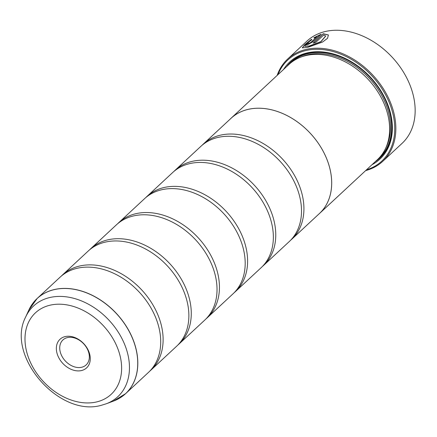 <?xml version="1.0" encoding="UTF-8"?>
<svg xmlns="http://www.w3.org/2000/svg" width="437" height="437" viewBox="0 0 437 437"><rect width="100%" height="100%" fill="white"/><g stroke="black" fill="none" stroke-linecap="round" stroke-linejoin="round"><path stroke-width="0.66" d="M113.385 401.128A64.944 47.841 -132.9 0 0 129.117 331.306A64.944 47.841 -132.9 0 0 53.489 289.807A64.944 47.841 -132.9 0 0 28.809 310.123L25.641 317.043A61.901 45.595 47.1 0 1 49.168 297.679A61.901 45.595 47.1 0 1 121.246 337.233A61.901 45.595 47.1 0 1 106.251 403.777L113.385 401.128L125.61 393.65L148.504 372.368A64.96 47.852 -132.9 0 0 147.143 301.901A64.96 47.852 -132.9 0 0 76.442 268.455A64.96 47.852 -132.9 0 0 60.06 277.2L37.161 298.476A64.96 47.852 47.1 0 1 53.543 289.731A64.96 47.852 47.1 0 1 124.245 323.183A64.96 47.852 47.1 0 1 125.61 393.65A64.96 47.852 47.1 0 1 120.088 397.85M149.689 371.215A64.96 47.852 -132.9 0 0 150.918 370.123L176.668 346.197A64.96 47.852 -132.9 0 0 175.303 275.731A64.96 47.852 -132.9 0 0 104.601 242.284A64.96 47.852 -132.9 0 0 88.219 251.029L62.475 274.955A64.96 47.852 -132.9 0 0 61.295 276.102M177.848 345.05A64.96 47.852 -132.9 0 0 179.077 343.952L204.827 320.026A64.96 47.852 -132.9 0 0 203.462 249.565A64.96 47.852 -132.9 0 0 132.761 216.113A64.96 47.852 -132.9 0 0 116.379 224.858L90.634 248.784A64.96 47.852 -132.9 0 0 89.454 249.937M206.007 318.879A64.96 47.852 -132.9 0 0 207.236 317.786L232.987 293.855A64.96 47.852 -132.9 0 0 231.621 223.394A64.96 47.852 -132.9 0 0 160.92 189.942A64.96 47.852 -132.9 0 0 144.538 198.688L118.793 222.613A64.96 47.852 -132.9 0 0 117.613 223.766M234.166 292.708A64.96 47.852 -132.9 0 0 235.396 291.616L261.146 267.69A64.96 47.852 -132.9 0 0 259.78 197.224A64.96 47.852 -132.9 0 0 189.079 163.771A64.96 47.852 -132.9 0 0 172.697 172.517L146.952 196.448A64.96 47.852 -132.9 0 0 145.772 197.595M262.326 266.537A64.96 47.852 -132.9 0 0 263.555 265.445L289.305 241.519A64.96 47.852 -132.9 0 0 287.939 171.053A64.96 47.852 -132.9 0 0 217.238 137.606A64.96 47.852 -132.9 0 0 200.856 146.351L175.111 170.277A64.96 47.852 -132.9 0 0 173.931 171.424M302.328 47.939L304.731 44.836L311.472 39.483L311.881 39.778M313.482 43.023L323.265 33.725L313.192 43.083A69.833 51.44 47.1 0 1 315.448 42.64L323.691 34.982L325.674 35.998L320.9 41.613L309.199 46.027L304.758 46.306L309.194 46.191L320.966 41.761L325.707 36.069M304.758 46.306L306.446 43.837L311.81 39.636L311.406 39.341L304.54 44.809L302.284 47.873L307.757 47.371L322.49 42.078L327.515 38.336L328.422 34.987L323.265 33.725M323.336 33.867L328.449 35.047M309.298 43.454L308.975 43.181L309.298 43.454L311.073 42.416L317.082 36.632L311.007 42.274L309.227 43.318L308.904 43.039A69.833 51.44 -132.9 0 0 306.861 43.908L306.184 44.891L307.785 44.656L313.154 41.619L321.058 34.277L313.853 37.74L314.29 38.09L317.082 36.632M309.227 43.318L308.904 43.039M382.73 161.346L402.04 143.396A69.833 51.44 -132.9 0 0 400.571 67.648A69.833 51.44 -132.9 0 0 324.571 31.688A69.833 51.44 -132.9 0 0 306.96 41.094L287.65 59.039A69.833 51.44 47.1 0 1 305.261 49.638A69.833 51.44 47.1 0 1 381.261 85.592A69.833 51.44 47.1 0 1 382.73 161.346A69.833 51.44 47.1 0 1 365.638 170.61M64.938 336.637A19.528 14.383 -132.9 0 0 58.553 357.28A19.528 14.383 -132.9 0 0 81.675 370.505A19.528 14.383 -132.9 0 0 88.066 349.857A19.528 14.383 -132.9 0 0 64.938 336.637M67.227 337.643A17.054 12.558 -132.9 0 0 62.928 339.937A17.054 12.558 -132.9 0 0 63.283 358.433A17.054 12.558 -132.9 0 0 81.845 367.217A17.054 12.558 -132.9 0 0 86.144 364.922A17.054 12.558 -132.9 0 0 85.783 346.421A17.054 12.558 -132.9 0 0 67.227 337.643M366.479 169.829A69.019 50.839 -132.9 0 0 386.324 96.227A69.019 50.839 -132.9 0 0 305.206 50.714A69.019 50.839 -132.9 0 0 278.003 74.623M319.491 213.496L377.421 159.663A64.987 47.868 -132.9 0 0 376.055 89.17A64.987 47.868 -132.9 0 0 305.326 55.707A64.987 47.868 -132.9 0 0 288.939 64.457L231.015 118.29A64.987 47.868 47.1 0 1 247.402 109.545A64.987 47.868 47.1 0 1 318.125 143.008A64.987 47.868 47.1 0 1 319.491 213.496A64.987 47.868 47.1 0 1 318.513 214.37M371.98 164.716A66.282 48.824 -132.9 0 0 382.014 92.682A66.282 48.824 -132.9 0 0 306.381 53.085A66.282 48.824 -132.9 0 0 283.504 69.51M375.126 161.788A65.474 48.228 -132.9 0 0 380.561 90.426A65.474 48.228 -132.9 0 0 307.129 53.418A65.474 48.228 -132.9 0 0 286.65 66.588M150.918 370.123A64.96 47.852 -132.9 0 0 149.552 299.662A64.96 47.852 -132.9 0 0 78.857 266.209A64.96 47.852 -132.9 0 0 62.475 274.955M179.077 343.952A64.96 47.852 -132.9 0 0 177.712 273.491A64.96 47.852 -132.9 0 0 107.016 240.039A64.96 47.852 -132.9 0 0 90.634 248.784M207.236 317.786A64.96 47.852 -132.9 0 0 205.871 247.32A64.96 47.852 -132.9 0 0 135.175 213.868A64.96 47.852 -132.9 0 0 118.793 222.613M235.396 291.616A64.96 47.852 -132.9 0 0 234.035 221.149A64.96 47.852 -132.9 0 0 163.334 187.702A64.96 47.852 -132.9 0 0 146.952 196.448M263.555 265.445A64.96 47.852 -132.9 0 0 262.195 194.978A64.96 47.852 -132.9 0 0 191.493 161.532A64.96 47.852 -132.9 0 0 175.111 170.277M290.485 240.366A64.96 47.852 -132.9 0 0 291.719 239.274A64.96 47.852 -132.9 0 0 290.354 168.813A64.96 47.852 -132.9 0 0 219.653 135.361A64.96 47.852 -132.9 0 0 203.271 144.106A64.96 47.852 -132.9 0 0 202.091 145.253M203.271 144.106L231.031 118.312A64.96 47.852 47.1 0 1 247.413 109.567A64.96 47.852 47.1 0 1 318.109 143.014A64.96 47.852 47.1 0 1 319.474 213.48L291.719 239.274M230.07 119.203A64.987 47.868 47.1 0 1 231.015 118.29M277.156 75.41A69.833 51.44 47.1 0 1 287.65 59.039M313.919 37.877L321.129 34.414M306.239 44.945L306.861 43.908M306.927 44.05A69.833 51.44 47.1 0 1 308.697 43.29M385.762 148.001A64.173 47.272 -132.9 0 0 372.204 81.533A64.173 47.272 -132.9 0 0 307.287 54.915A64.173 47.272 -132.9 0 0 301.18 56.99M378.404 158.707A64.987 47.868 -132.9 0 0 378.584 88.066A64.987 47.868 -132.9 0 0 307.342 53.838A64.987 47.868 -132.9 0 0 289.966 63.54M97.145 401.805A55.625 40.974 -132.9 0 0 115.335 343.001A55.625 40.974 -132.9 0 0 49.468 305.337A55.625 40.974 -132.9 0 0 31.278 364.136A55.625 40.974 -132.9 0 0 97.145 401.805M32.567 303.677A64.96 47.852 47.1 0 1 37.161 298.476L28.809 310.123M106.251 403.777L101.952 405.115C59.585 418.16 5.304 355.92 25.641 317.043"/></g></svg>
